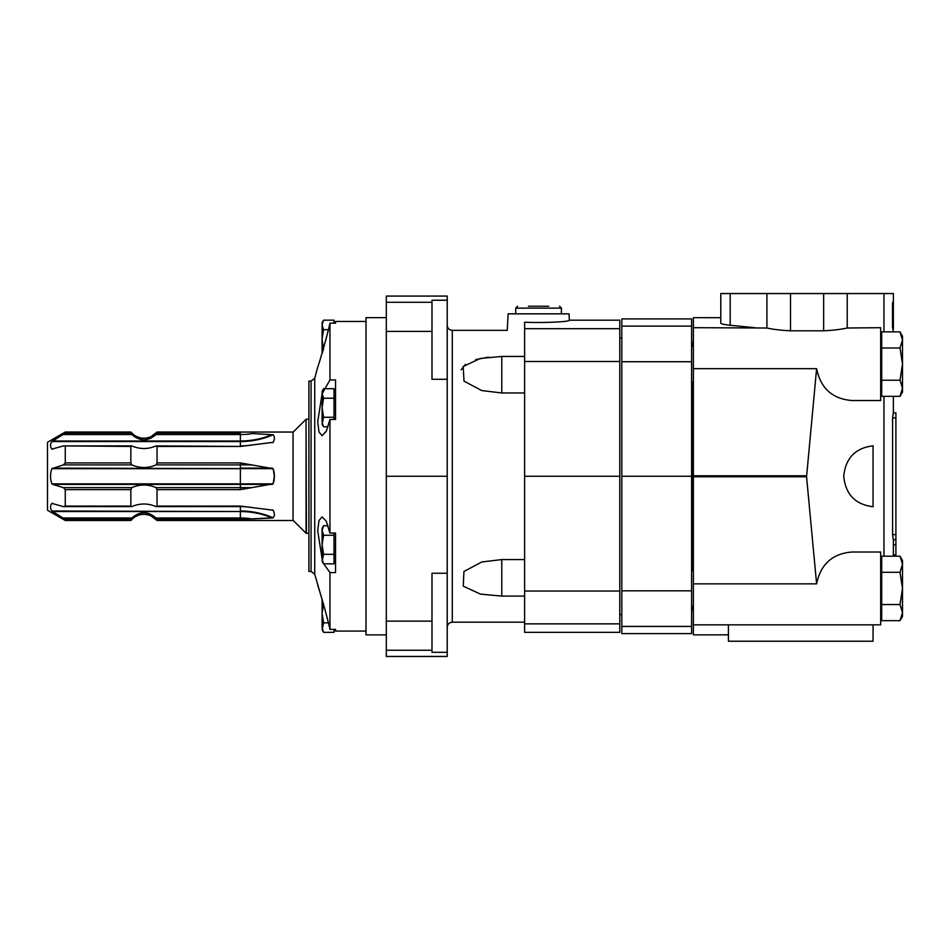 <?xml version="1.0" encoding="UTF-8"?>
<svg xmlns="http://www.w3.org/2000/svg" width="950" height="950" viewBox="0 0 950 950"><rect width="100%" height="100%" fill="white"/><g stroke="black" fill="none" stroke-linecap="round" stroke-linejoin="round"><path stroke-width="1.43" d="M902.5 560.512L900.006 556.189L902.5 564.253L902.5 560.512L900.006 556.189L881.695 556.189L881.695 572.304L900.006 572.304L902.5 588.43L900.006 604.544L881.695 604.544L881.695 620.659L900.006 620.659L902.5 612.607L900.006 620.659L902.5 612.607L902.5 564.253L900.006 572.304L902.5 588.43M881.695 572.304L881.695 604.544M900.006 604.544L902.5 612.607L902.5 616.348L900.006 620.659M902.5 336.193L900.006 331.871L902.5 339.934L902.5 336.193L900.006 331.871L881.695 331.871L881.695 396.34L900.006 396.34L902.5 388.289L900.006 396.34L902.5 388.289L902.5 364.111L900.006 380.226L881.695 380.226M902.5 364.111L900.006 347.997L902.5 364.111L902.5 339.934L900.006 347.997L881.695 347.997M900.006 380.226L902.5 388.289L902.5 392.029L900.006 396.34M880.674 385.617L881.161 384.916M873.062 624.839L873.062 641.226L728.401 641.226L728.401 624.839L880.674 624.851L880.674 552.009L851.936 552.009C832.402 553.624 820.634 564.241 816.608 583.858L806.562 476.758L816.608 368.671C820.634 388.301 832.402 398.917 851.936 400.532L880.674 400.532L880.674 327.691L847.234 328.011L847.234 293.55L893.368 293.55L893.368 301.103L892.501 303.133L893.368 303.133L893.368 301.103M880.674 565.487L881.695 564.692M873.062 445.823C855.344 447.973 845.571 458.126 843.731 476.271C845.571 494.416 855.344 504.569 873.062 506.718L873.062 445.823M893.368 331.871L892.501 326.99L892.501 303.133M893.368 539.719L893.368 555.572L892.572 556.189M895.898 412.822L895.898 539.719L893.297 539.719L892.584 534.636L892.584 417.893L893.297 412.822L895.898 412.822L893.368 412.822L893.368 396.34M893.368 329.021L893.368 306.387L892.501 306.387M893.368 316.089L893.368 303.133M881.161 343.306L880.674 342.606M816.608 368.671L693.381 368.671L693.381 634.861L728.401 634.837L693.381 634.861M754.822 327.691L730.194 325.28C724.066 324.651 720.931 323.914 720.789 323.059L720.789 293.55L847.234 293.55M720.789 317.704L693.381 317.68L693.381 368.671M693.381 327.691L766.911 328.011C773.419 329.424 781.28 330.351 790.507 330.802L790.507 293.55M847.234 328.011C840.75 329.424 832.877 330.351 823.65 330.802L790.507 330.802M816.608 583.858L693.381 583.858M693.381 317.68L720.789 317.68L720.789 293.55M693.381 339.221L692.871 346.346M692.871 381.876L692.871 570.665M692.871 606.195L693.381 613.308M895.898 556.189L895.898 539.719M892.501 324.152L893.273 324.152M691.6 476.271L621.811 476.271L621.811 633.614L691.6 633.614L691.6 318.927L621.811 318.927L621.811 326.111L691.6 326.111M621.811 476.271L621.811 326.111M252.474 487.635L240.374 487.635L240.374 483.859L273.125 483.859L274.372 476.271L273.125 468.683C274.788 473.741 274.788 478.8 273.125 483.859L240.374 489.63L240.374 487.635L156.061 487.635C147.986 484.156 139.911 484.156 131.812 487.635L130.851 489.63L130.851 506.089L131.812 506.623L63.401 506.623L51.894 503.393C50.065 505.934 50.065 508.464 51.894 510.993L65.265 519.46L130.851 519.46L130.851 520.493L65.265 520.493L65.265 519.46M252.474 444.944A66.239 57.368 180 0 1 240.374 445.906L240.374 434.542A66.239 57.368 180 0 0 252.474 433.568L273.125 434.744C274.788 436.537 274.788 439.066 273.125 442.332L240.374 446.441L156.061 445.906C147.986 449.386 139.911 449.386 131.812 445.906L63.401 445.906L130.851 446.441L130.851 462.911L131.812 464.894L63.401 464.894L51.894 468.683C50.065 473.741 50.065 478.8 51.894 483.859L240.374 483.859L240.374 468.683L51.894 468.683M65.265 520.493L47.5 510.233L47.5 442.296L65.265 432.048L65.265 433.081L130.851 433.081L131.812 434.542C139.899 441.501 147.986 441.501 156.061 434.542L157.035 432.048L293.051 432.048L293.051 520.493L157.035 520.493L157.035 519.46L240.374 519.46L240.374 517.999L156.061 517.999C147.998 511.041 139.923 511.041 131.812 517.999L130.851 519.46M157.035 433.081L240.374 433.081L240.374 434.542L156.061 434.542M272.341 442.676A72.153 62.486 180 0 0 273.125 442.332L272.211 442.7M131.812 464.894C139.887 468.386 147.963 468.386 156.061 464.894L157.035 462.911L157.035 446.441L240.374 446.441M157.035 462.911L240.374 462.911L273.125 468.683L52.63 468.124M131.812 506.623C139.887 503.144 147.963 503.144 156.061 506.623L157.035 506.089L157.035 489.63L240.374 489.63M157.035 506.089L240.374 506.089L273.125 510.197C274.788 513.463 274.788 515.992 273.125 517.798L240.374 519.46M272.211 509.841L273.125 510.197A72.153 62.486 180 0 0 272.341 509.865M52.63 511.539L240.374 511.539L240.374 517.999A66.239 57.368 180 0 1 252.474 518.961L272.211 517.987A71.832 62.213 180 0 0 240.374 511.539L51.894 510.993M131.812 487.635L63.401 487.635L65.265 489.63L65.265 506.089L130.851 506.089M65.265 489.63L130.851 489.63M65.265 446.441L65.265 462.911L130.851 462.911M65.265 432.048L130.851 432.048L130.851 433.081M65.265 433.081L51.894 441.548C50.065 444.089 50.065 446.619 51.894 449.136L63.401 445.906M131.812 434.542L63.401 434.542M157.035 446.441L156.061 445.906M65.265 462.911L63.401 464.894M65.265 506.089L63.401 506.623M131.812 517.999L63.401 517.999M52.63 503.393L51.894 503.393L52.63 503.393M272.211 484.405L52.63 484.405L63.401 487.635M131.812 445.906L130.851 446.441M272.211 468.124L240.374 468.124L240.374 464.894L156.061 464.894M157.035 489.63L156.061 487.635M273.125 517.798A72.153 62.486 180 0 0 240.374 510.993L240.374 506.623L156.061 506.623M157.035 519.46L156.061 517.999M240.374 506.089L240.374 506.623A66.239 57.368 180 0 1 252.474 507.597M240.374 462.911L240.374 464.894L252.474 464.894M334.02 417.276L334.02 388.704L323.57 388.704L322.098 393.466L323.57 398.228L322.098 407.752L323.57 417.276L334.02 417.276L334.02 419.473M322.098 559.075L322.098 528.295L323.57 525.742L322.098 530.504L323.57 535.266L322.098 544.789L323.57 554.313L322.098 561.284L323.57 563.837L322.098 559.075L323.57 563.837L334.02 563.837L334.02 533.057M323.57 603.784L322.098 613.308L323.57 622.832L322.098 629.814L323.57 632.356L322.098 627.594L323.57 632.356L334.02 632.356L334.02 629.387M334.02 323.154L334.02 320.174L323.57 320.174L322.098 324.936L323.57 329.697L322.098 339.221L323.214 347.463M524.614 623.853L524.614 632.344L619.78 632.344L619.78 320.186L569.359 320.186C570.273 321.824 543.958 323.024 524.614 322.228L524.614 623.853L619.78 623.853M524.614 333.094C501.826 329.686 501.826 329.686 524.614 333.094M488.419 357.164L475.606 359.646M465.536 364.349L461.035 369.823M501.778 596.089L501.778 559.562L481.745 561.984L463.944 571.472L463.256 586.162L480.486 594.118L501.778 596.089L524.614 596.089M501.778 559.562L524.614 559.562M501.778 392.979L501.778 356.452L480.332 358.447L463.161 366.486L464.016 381.14L481.757 390.557L501.778 392.979L524.614 392.979M501.778 356.452L524.614 356.452M386.306 302.278L431.989 302.278L431.989 300.236L447.213 300.236L447.213 296.079L386.306 296.079L386.306 621.134L431.989 621.134L431.989 652.306L447.213 652.306L447.213 656.45L386.306 656.45L386.306 650.263L431.989 650.263M386.306 621.134L386.306 650.263M431.989 302.278L431.989 379.287L447.213 379.287L447.213 652.306M386.306 317.656L365.999 317.656L365.999 634.885L386.306 634.885M308.892 381.104L308.892 571.437L311.054 571.437L311.054 381.104L308.892 381.104M365.999 321.456L335.54 321.456L335.54 323.154L329.959 323.154C326.206 340.219 317.763 367.828 317.716 367.139C317.751 367.864 326.206 340.242 329.959 323.154L329.959 379.941L335.54 379.941L335.54 419.473L329.959 419.473L329.959 533.057L335.54 533.057L335.54 572.589L329.959 572.589L329.959 629.387C326.206 612.322 317.763 584.713 317.716 585.402C317.751 584.678 326.206 612.299 329.959 629.387L335.54 629.387L335.54 631.073L365.999 631.073M322.941 602.573L314.735 574.251L311.054 571.437M329.959 572.589L323.748 563.837M322.098 558.754L317.716 530.86L318.974 520.564L322.086 516.871L326.266 521.229L329.959 533.057M329.959 419.473L326.266 431.3L322.086 435.658L318.974 432.001L317.716 421.717L322.098 393.775L329.959 379.941M386.306 476.271L447.213 476.271M431.989 621.134L431.989 573.242L447.213 573.242M524.614 476.271L619.78 476.271M447.213 300.236L447.213 379.287M548.72 306.233L528.426 306.233M569.359 320.186L569.026 313.844L508.119 313.844L507.253 330.339L452.283 330.339L452.283 622.191L524.614 622.191M334.02 322.727L335.54 323.154M335.54 629.387L334.02 629.814M323.57 329.697L328.379 329.697M323.57 348.745L322.098 353.507M323.57 320.174L322.098 322.727L322.098 353.174M323.57 622.832L328.379 622.832M322.098 599.367L322.098 627.594M323.57 554.313L334.02 554.313M323.57 535.266L334.02 535.266M323.57 525.742L328.035 525.742M323.57 398.228L334.02 398.228M323.57 417.276L322.098 424.246L323.57 426.799L322.098 422.037L323.57 426.799L328.035 426.799M323.57 388.704L322.098 391.246L322.098 422.037M883.963 556.189L883.963 396.34M883.963 331.871L883.963 293.55M806.562 475.784L693.381 475.784M766.911 328.011L766.911 293.55M823.65 330.802L823.65 293.55M806.562 476.758L693.381 476.758M730.194 325.28L730.194 293.55M895.898 534.636L892.584 534.636M895.898 417.893L892.584 417.893M895.898 544.789L893.368 544.789M895.898 554.942L893.368 554.942M892.501 326.99L893.368 326.99M621.811 590.817L691.6 590.817M621.811 361.724L691.6 361.724M621.811 626.43L691.6 626.43M293.051 432.048L293.051 520.493M293.408 431.894L306.054 419.318L306.054 533.223L308.892 533.366M306.054 419.318L306.423 533.366M52.63 449.136L51.894 449.136M273.125 434.744A72.153 62.486 180 0 1 240.374 441.548L51.894 441.548M272.211 434.554A71.832 62.213 180 0 1 240.374 441.002L52.63 441.002M386.306 331.407L431.989 331.407M311.054 381.104L314.735 378.278L314.735 574.251M524.614 591.043L619.78 591.043M524.614 328.676L619.78 328.676M524.614 361.499L619.78 361.499M559.514 306.233L561.414 308.133L515.731 308.133L517.631 306.233M693.381 570.665L691.6 570.665M693.381 606.195L691.6 606.195M881.695 567.613L880.674 567.613M881.695 609.235L880.674 609.235M693.381 346.346L691.6 346.346M693.381 381.876L691.6 381.876M881.695 343.306L880.674 343.306M881.695 384.916L880.674 384.916M728.401 624.851L693.381 624.851M692.871 607.311L691.6 609.508M692.871 345.23L691.6 343.033M621.811 337.951L619.78 337.951M621.811 614.579L619.78 614.579M293.408 520.636L306.054 533.223M306.423 419.164L308.892 419.164M157.035 520.493L150.896 515.826C144.958 513.392 139.329 513.962 134.009 517.536L130.851 520.493M157.035 432.048L150.896 436.715C144.958 439.149 139.329 438.567 134.009 434.993L130.851 432.048M314.735 378.278L317.716 367.139M452.283 330.339C449.207 330.042 447.509 328.356 447.213 325.268M452.283 622.191C449.207 622.499 447.509 624.186 447.213 627.273M515.731 308.133L515.731 313.844M561.414 308.133L561.414 313.844M334.02 391.246L335.54 391.246M334.02 561.284L335.54 561.284"/></g></svg>
